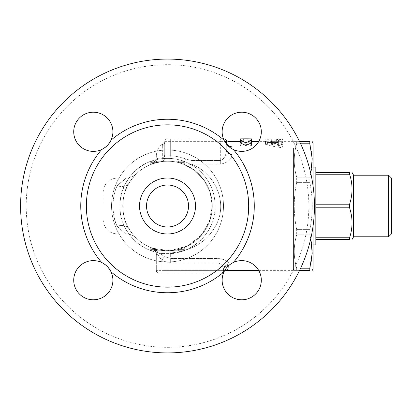 <?xml version="1.0" encoding="UTF-8"?>
<svg xmlns="http://www.w3.org/2000/svg" width="412" height="412" viewBox="0 0 412 412"><rect width="100%" height="100%" fill="white"/><g stroke="black" fill="none" stroke-linecap="round" stroke-linejoin="round"><path stroke-width="0.31" stroke-dasharray="2.06 1.54" d="M188.511 206A20.986 20.986 0 0 0 157.029 187.826A20.986 20.986 0 0 0 157.029 224.174A20.986 20.986 0 0 0 188.511 206A20.986 20.986 0 0 0 157.029 187.826A20.986 20.986 0 0 0 157.029 224.174A20.986 20.986 0 0 0 188.511 206A20.986 20.986 0 0 0 157.029 187.826A20.986 20.986 0 0 0 157.029 224.174A20.986 20.986 0 0 0 188.511 206M195.504 206A27.985 27.985 0 0 0 153.527 181.764A27.985 27.985 0 0 0 153.527 230.236A27.985 27.985 0 0 0 195.504 206A27.985 27.985 0 0 0 153.527 181.764A27.985 27.985 0 0 0 153.527 230.236A27.985 27.985 0 0 0 195.504 206A27.985 27.985 0 0 0 153.527 181.764A27.985 27.985 0 0 0 153.527 230.236A27.985 27.985 0 0 0 195.504 206M248.678 206A81.154 81.154 0 0 1 126.942 276.282A81.154 81.154 0 0 1 126.942 135.718A81.154 81.154 0 0 1 248.678 206M110.025 142.016L111.024 140.162A19.591 19.591 0 0 0 96.187 112.414A19.591 19.591 0 0 0 73.939 134.667A19.591 19.591 0 0 0 101.682 149.505L103.515 148.516M106.141 146.6L108.109 144.638M103.536 263.495L101.682 262.495A19.591 19.591 0 0 0 73.939 277.333A19.591 19.591 0 0 0 96.187 299.586A19.591 19.591 0 0 0 111.024 271.838L110.251 270.36M108.068 267.316L106.229 265.477M233.357 262.495C229.18 264.525 226.064 267.635 224.015 271.838A19.591 19.591 0 0 1 261.316 280.206A19.591 19.591 0 0 1 237.436 299.318A19.591 19.591 0 0 1 224.015 271.838A19.591 19.591 0 0 0 238.857 299.586A19.591 19.591 0 0 0 261.105 277.333A19.591 19.591 0 0 0 233.357 262.495A86.752 86.752 0 0 0 233.357 149.505A19.591 19.591 0 0 0 261.105 134.667A19.591 19.591 0 0 0 238.857 112.414A19.591 19.591 0 0 0 224.015 140.162C226.044 144.339 229.16 147.455 233.357 149.505A19.591 19.591 0 0 1 241.726 112.203A19.591 19.591 0 0 1 260.842 136.084A19.591 19.591 0 0 1 233.357 149.505A19.591 19.591 0 0 0 260.842 136.084A19.591 19.591 0 0 0 241.726 112.203A19.591 19.591 0 0 0 233.357 149.505M308.846 206A141.326 141.326 0 0 1 96.861 328.39A141.326 141.326 0 0 1 96.861 83.61A141.326 141.326 0 0 1 308.846 206A141.326 141.326 0 0 0 96.861 83.61A141.326 141.326 0 0 0 96.861 328.39A141.326 141.326 0 0 0 308.846 206M224.015 271.838A19.591 19.591 0 0 0 237.436 299.318A19.591 19.591 0 0 0 261.316 280.206A19.591 19.591 0 0 0 224.015 271.838A86.752 86.752 0 0 1 111.024 271.838A19.591 19.591 0 0 1 93.313 299.797A19.591 19.591 0 0 1 74.201 275.916A19.591 19.591 0 0 1 101.682 262.495A86.752 86.752 0 0 1 101.682 149.505A19.591 19.591 0 0 1 73.727 131.794A19.591 19.591 0 0 1 97.603 112.682A19.591 19.591 0 0 1 106.322 146.445M101.682 262.495A19.591 19.591 0 0 0 74.201 275.916A19.591 19.591 0 0 0 93.313 299.797A19.591 19.591 0 0 0 101.682 262.495A19.591 19.591 0 0 1 107.965 267.203M314.444 206A146.919 146.919 0 0 0 94.06 78.764A146.919 146.919 0 0 0 94.06 333.236A146.919 146.919 0 0 0 314.444 206A146.919 146.919 0 0 1 94.06 333.236A146.919 146.919 0 0 1 94.06 78.764A146.919 146.919 0 0 1 314.444 206A146.919 146.919 0 0 1 94.06 333.236A146.919 146.919 0 0 1 94.06 78.764A146.919 146.919 0 0 1 314.444 206M212.298 206A44.774 44.774 0 0 1 145.132 244.78A44.774 44.774 0 0 1 145.132 167.22A44.774 44.774 0 0 1 212.298 206A44.774 44.774 0 0 1 145.132 244.78A44.774 44.774 0 0 1 145.132 167.22A44.774 44.774 0 0 1 212.298 206A44.774 44.774 0 0 1 167.519 250.774A44.774 44.774 0 0 1 122.745 206A44.774 44.774 0 0 1 167.519 161.226A44.774 44.774 0 0 1 212.298 206L210.321 219.153L202.251 234.258L188.191 245.717L169.878 250.712L186.543 246.536L199.805 237.018L208.905 223.103L212.304 206A44.774 44.774 0 0 0 167.519 161.226A44.774 44.774 0 0 0 122.745 206A44.774 44.774 0 0 0 167.519 250.774A44.774 44.774 0 0 0 212.298 206L210.105 192.177L204.038 180.08L194.984 170.635L183.505 164.172L194.974 170.63L204.038 180.08L210.099 192.167L212.298 206A44.774 44.774 0 0 1 145.132 244.78A44.774 44.774 0 0 1 145.132 167.22A44.774 44.774 0 0 1 212.298 206A44.774 44.774 0 0 0 145.132 167.22A44.774 44.774 0 0 0 145.132 244.78A44.774 44.774 0 0 0 212.298 206A44.774 44.774 0 0 0 145.132 167.22A44.774 44.774 0 0 0 145.132 244.78A44.774 44.774 0 0 0 212.298 206M156.328 255.43A8.395 8.395 0 0 0 155.705 252.257L154.037 249.667L155.7 252.257A8.395 8.395 0 0 0 154.037 249.667A8.395 8.395 -68.4 0 0 151.024 247.627C150.009 246.597 153.084 250.511 169.878 250.712L152.605 248.225L151.024 247.627L152.352 248.292A8.395 8.395 0 0 1 154.037 249.667A8.395 8.395 -68.4 0 1 156.328 255.43L156.328 253.555L158.543 255.744L161.926 260.657L164.321 256.594L161.926 260.657L158.543 255.744A5.598 2.688 -46.2 0 0 159.495 252.937C154.778 248.894 152.826 247.509 153.645 248.781C155.834 251.495 156.73 253.71 156.328 255.43C156.725 253.715 155.834 251.5 153.645 248.781A5.598 5.588 180 0 1 156.328 253.555A5.598 5.588 180 0 0 153.645 248.781C152.826 247.514 154.778 248.894 159.495 252.937A5.598 2.688 -46.2 0 1 158.543 255.744L156.328 253.555L156.328 255.425M160.798 161.731C162.611 161.344 165.681 161.2 170.007 161.293C165.696 161.2 162.627 161.344 160.798 161.731L154.407 163.183L151.024 164.373L160.798 161.731A5.598 5.171 81.4 0 0 165.14 156.2L164.759 155.509A5.598 4.455 -8.9 0 1 162.38 159.006C161.684 160.917 161.159 161.823 160.798 161.731C161.159 161.823 161.684 160.917 162.38 159.006A5.598 4.455 -8.9 0 0 164.759 155.509L164.723 154.49A5.598 4.336 0 0 1 162.323 158.048L162.38 159.006L162.323 158.048A5.598 4.336 0 0 0 164.723 154.49L164.723 141.635A5.598 5.423 0 0 1 162.323 146.085C162.58 143.325 162.58 143.325 162.323 146.085C162.58 143.325 162.58 143.325 162.323 146.085L162.323 158.048L162.323 146.085A5.598 5.423 180 0 0 164.723 141.635L164.723 154.49L165.14 156.2A5.598 5.171 81.4 0 1 160.798 161.731M150.73 247.509L156.328 249.353A44.774 44.774 0 0 0 156.416 249.378A44.774 44.774 0 0 0 166.994 250.774A44.774 44.774 0 0 0 178.628 249.378A44.774 44.774 0 0 0 178.715 249.353L184.313 247.509L178.715 249.353A44.774 44.774 0 0 1 178.628 249.378A44.774 44.774 0 0 1 168.05 250.774A44.774 44.774 0 0 1 156.416 249.378A44.774 44.774 0 0 1 156.328 249.353L150.73 247.509L156.328 249.353A44.774 44.774 0 0 0 156.416 249.378A44.774 44.774 0 0 0 166.994 250.774A44.774 44.774 0 0 0 178.628 249.378A44.774 44.774 0 0 0 178.715 249.353L184.313 247.509L178.715 249.353A44.774 44.774 0 0 1 178.628 249.378A44.774 44.774 0 0 1 168.05 250.774A44.774 44.774 0 0 1 156.416 249.378A44.774 44.774 0 0 1 156.328 249.353L150.73 247.509L150.73 249.378A1.401 1.401 0 0 0 152.131 250.774A1.401 1.401 0 0 1 150.73 249.378L150.73 247.509L150.73 249.378A1.401 1.401 0 0 0 152.131 250.774L156.416 250.774L156.416 249.378L156.416 250.774L178.628 250.774L156.416 250.774L178.628 250.774L178.628 249.378L178.628 250.774L182.913 250.774A1.401 1.401 0 0 0 184.313 249.378A1.401 1.401 0 0 1 182.913 250.774L178.715 250.774L182.913 250.774A1.401 1.401 0 0 0 184.313 249.378L184.313 247.509L184.313 249.378A1.401 1.401 0 0 1 182.913 250.774L178.628 250.774L178.628 249.378L178.628 250.774L156.416 250.774L156.416 249.378L156.416 250.774L152.131 250.774A1.401 1.401 0 0 1 150.73 249.378L150.73 247.509M150.73 164.491L156.328 162.647A44.774 44.774 0 0 1 156.416 162.622A44.774 44.774 0 0 1 166.994 161.226A44.774 44.774 0 0 1 178.628 162.622A44.774 44.774 0 0 1 178.715 162.647L184.313 164.491L178.715 162.647A44.774 44.774 0 0 0 178.628 162.622A44.774 44.774 0 0 0 168.05 161.226A44.774 44.774 0 0 0 156.416 162.622A44.774 44.774 0 0 0 156.328 162.647L150.73 164.491L156.328 162.647A44.774 44.774 0 0 1 156.416 162.622A44.774 44.774 0 0 1 166.994 161.226A44.774 44.774 0 0 1 178.628 162.622A44.774 44.774 0 0 1 178.715 162.647L184.313 164.491L178.715 162.647A44.774 44.774 0 0 0 178.628 162.622A44.774 44.774 0 0 0 168.05 161.226A44.774 44.774 0 0 0 156.416 162.622A44.774 44.774 0 0 0 156.328 162.647L150.73 164.491L150.73 162.622A1.401 1.401 0 0 1 152.131 161.226L182.913 161.226A1.401 1.401 0 0 1 184.313 162.622A1.401 1.401 0 0 0 182.913 161.226L178.628 161.226L178.628 162.622L178.628 161.226L156.416 161.226L156.416 162.622L156.416 161.226L152.131 161.226A1.401 1.401 0 0 0 150.73 162.622L150.73 164.491L150.73 162.622A1.401 1.401 0 0 1 152.131 161.226A1.401 1.401 0 0 0 150.73 162.622L150.73 164.491M136.181 237.982C135.471 237.719 133.122 234.747 129.141 229.062C133.117 234.742 135.466 237.719 136.181 237.982C135.893 237.281 130.45 233.532 126.386 233.985C125.449 233.753 122.369 231.153 117.147 226.178C122.369 231.153 125.449 233.753 126.386 233.985L117.147 233.985L117.147 226.178A13.993 9.316 -31 0 1 129.141 229.062C120.886 218.066 120.87 194 129.141 182.938C120.886 193.934 120.87 218 129.141 229.062A13.993 9.316 -31 0 0 117.147 226.178C114.588 220.93 113.187 214.204 112.955 206C113.187 197.786 114.582 191.06 117.147 185.822A13.993 9.316 31 0 0 129.141 182.938C137.994 171.243 137.994 171.243 129.141 182.938C137.994 171.243 137.994 171.243 129.141 182.938A13.993 9.316 -149 0 1 117.147 185.822L123.368 180.147L126.391 178.015L117.147 185.822C111.719 195.36 111.729 216.691 117.147 226.178L117.147 233.985C108.65 233.156 103.989 228.49 103.155 219.993L103.155 206L103.155 219.993M73.727 131.794A19.591 19.591 0 0 0 111.024 140.162A19.591 19.591 0 0 0 97.603 112.682A19.591 19.591 0 0 0 73.727 131.794M167.365 250.774L167.802 250.774L167.365 250.774M167.56 161.226L152.131 161.226L156.416 161.226L156.416 162.622L156.416 161.226L167.519 161.226M184.313 162.622L184.313 164.491L184.313 162.622A1.401 1.401 0 0 0 182.913 161.226A1.401 1.401 0 0 1 184.313 162.622L184.313 164.491L184.313 162.622L178.715 162.622L178.628 161.226L178.628 162.622L178.628 161.226L182.913 161.226L178.715 161.226L178.628 162.622L184.313 162.622A1.401 1.401 0 0 0 182.913 161.226A1.401 1.401 0 0 1 184.313 162.622L178.715 162.647L184.313 162.622M184.313 249.378L184.313 247.509L184.313 249.378A1.401 1.401 0 0 1 182.913 250.774A1.401 1.401 0 0 0 184.313 249.378L178.715 249.378L184.313 249.378L178.715 249.378L178.715 250.774L178.715 249.353L178.715 250.774L178.628 249.378L184.313 249.378M103.155 206L103.155 192.007L103.155 206M159.495 252.927L170.321 252.973C193.171 250.898 208.838 240.747 217.309 222.521C227.347 199.913 214.049 173.323 191.832 164.167C214.075 173.313 227.383 200.021 217.284 222.578C208.822 240.752 193.166 250.887 170.321 252.973L159.495 252.937L164.321 256.594L159.495 252.937M169.878 250.712A8.395 0.469 -93 0 1 170.321 252.973L170.321 258.432L164.321 256.594L170.321 258.432L170.321 262.99L217.891 262.99C221.429 263.917 223.294 266.085 223.489 269.494A5.598 5.078 180 0 1 229.087 264.411C228.696 261.275 224.962 259.282 217.891 258.432C224.952 259.282 228.686 261.275 229.087 264.411L229.087 265.215C226.724 272.069 226.724 272.069 229.087 265.215A5.598 5.15 180 0 0 223.489 270.365A5.598 5.15 180 0 1 229.087 265.215L229.087 264.411A5.598 5.078 0 0 0 223.489 269.494L223.489 270.365C222.701 272.847 222.701 272.847 223.489 270.365C222.701 272.847 222.701 272.847 223.489 270.365L223.489 269.494C223.289 266.085 221.424 263.917 217.891 262.99L217.891 258.432L170.321 258.432L217.891 258.432L217.891 262.99L170.321 262.99L170.321 252.973A8.395 0.469 87 0 0 169.878 250.712M220.693 273.166A2.796 2.796 0 0 0 223.489 270.365L223.489 269.494L223.489 270.365L156.328 270.365A2.796 2.796 0 0 0 159.125 273.166L220.693 273.166A2.796 2.796 0 0 0 223.489 270.365A2.796 2.796 0 0 1 220.693 273.166L159.125 273.166A2.796 2.796 0 0 1 156.328 270.365A2.796 2.796 0 0 0 159.125 273.166M156.328 270.365L156.328 253.555L156.328 270.365L161.926 270.365L161.926 273.166L161.926 270.365L223.489 270.365M293.452 164.167L293.452 270.365L293.452 164.167M226.291 143.855L226.291 141.635C225.503 139.153 225.503 139.153 226.291 141.635L226.291 150.03C226.25 155.231 224.386 158.728 220.693 160.531C224.386 158.728 226.25 155.231 226.291 150.03A5.598 4.475 180 0 0 231.884 154.51C231.807 159.29 228.073 162.513 220.693 164.167C228.073 162.513 231.807 159.29 231.884 154.51A5.598 4.475 180 0 1 226.291 150.03L226.291 141.635A5.598 5.15 -0 0 0 231.884 146.785L231.884 148.732M240.284 142.882L243.78 142.882L243.78 141.635L240.284 141.666L240.284 145.488L245.876 144.463L251.475 145.488L251.475 141.666L247.978 141.635L247.978 142.882L251.475 142.882M279.877 142.14L283.101 142.423L281.844 142.768L271.487 143.906L271.487 144.324L281.844 145.961L283.101 146.713L279.877 147.527L267.975 145.333L265.467 144.112L267.975 143.129L279.877 142.14L279.877 139.364L267.975 140.394L265.467 141.419L267.975 142.696L279.877 144.983L283.101 144.138L281.844 143.35L271.487 141.64L271.487 141.208L281.844 140.018L283.101 139.658L279.877 139.364M271.487 143.906L271.487 141.208L271.487 143.906M278.62 146.713C280.114 147.877 281.607 147.877 283.101 146.713L283.101 142.861L278.62 142.861L278.62 143.85L267.707 143.85L265.467 144.468L267.707 145.163L278.62 145.163L278.62 146.713L278.62 144.138C280.114 145.354 281.607 145.354 283.101 144.138L283.101 140.116L278.62 140.116L278.62 141.146L267.707 141.146L265.467 141.795L267.707 142.516L278.62 142.516L278.62 144.138M280.86 141.929C283.75 141.795 283.75 141.707 280.86 141.656L269.948 141.635L269.948 142.078L265.467 142.078L265.467 141.635L280.86 141.929C283.75 141.795 283.75 141.707 280.86 141.656L280.86 138.859C283.75 138.911 283.75 139.004 280.86 139.143L265.467 138.859L265.467 139.297L269.948 139.297L269.948 138.839L280.86 138.859C283.75 138.911 283.75 139.004 280.86 139.143L280.86 141.929M293.452 147.826L293.452 268.964L293.452 147.826M310.772 238.625L309.809 234.809C313.058 245.943 313.058 257.083 309.809 268.217L309.809 270.365L296.686 270.365C293.437 270.365 293.437 270.365 296.686 270.365C293.437 270.365 293.437 270.365 296.686 270.365L296.686 268.217L296.686 270.365L299.591 270.365M299.591 141.635L296.686 141.635L296.686 143.783L296.686 141.635C293.437 141.635 293.437 141.635 296.686 141.635C293.437 141.635 293.437 141.635 296.686 141.635L309.809 141.635L309.809 143.783C313.058 154.917 313.058 166.057 309.809 177.191L309.809 182.377C313.058 198.126 313.058 213.874 309.809 229.623L309.809 234.809L296.686 234.809C293.437 245.943 293.437 257.083 296.686 268.217C293.437 257.083 293.437 245.943 296.686 234.809L296.686 229.623L296.686 234.809L309.809 234.809L309.809 229.623C313.058 213.874 313.058 198.126 309.809 182.377L309.809 177.191L310.772 173.375M296.686 182.377C293.437 198.126 293.437 213.874 296.686 229.623C293.437 213.874 293.437 198.126 296.686 182.377L296.686 177.191L296.686 182.377L309.809 182.377L296.686 182.377M309.809 143.783L296.686 143.783C293.437 154.917 293.437 166.057 296.686 177.191C293.437 166.057 293.437 154.917 296.686 143.783L300.616 143.783M313.043 185.771L313.043 226.229M313.043 268.964L313.043 143.036M309.809 268.217L300.616 268.217M296.686 229.623L309.809 229.623L296.686 229.623M296.686 177.191L309.809 177.191L296.686 177.191M313.043 206L313.043 167.102L313.043 206M315.839 167.102L315.839 244.898M315.839 237.781L315.839 172.417L315.839 237.781L349.582 237.781L349.582 239.583L315.839 239.583M315.839 172.417L349.582 172.417L349.582 174.219C352.842 184.21 352.842 194.207 349.582 204.198L349.582 207.803C352.842 217.793 352.842 227.79 349.582 237.781M353.62 236.782L353.62 175.218M388.604 236.782L388.604 175.218M391.4 178.015L391.4 233.985M315.839 174.219L349.582 174.219M315.839 204.198L349.582 204.198M315.839 207.803L349.582 207.803M251.475 145.488L251.475 138.87M245.876 144.463L245.876 141.79L251.475 142.856M240.284 138.87L240.284 142.856L245.876 141.79M240.284 145.488L240.284 142.856M240.284 141.666L240.284 140.137M240.284 141.635L243.78 141.635L243.78 140.137L243.78 142.882M247.978 142.882L247.978 140.137L247.978 141.635L251.475 141.635M251.475 141.666L251.475 140.137M283.101 146.713L283.101 144.138L283.101 146.713M278.62 145.163L278.62 142.516M278.62 143.85L278.62 141.146M278.62 142.861L278.62 140.116M283.101 142.861L283.101 140.116M265.467 141.656L265.467 142.078M269.948 142.078L269.948 138.839L265.467 138.834M293.452 141.635L269.948 141.635L269.948 138.839M151.024 247.627A8.395 8.395 0 0 1 152.352 248.292M191.832 164.167L191.832 160.531L191.832 164.167C188.449 165.269 185.673 165.269 183.505 164.172L185.503 158.944L183.505 164.172C185.673 165.269 188.449 165.263 191.832 164.167L220.693 164.167L191.832 164.167M226.028 140.456L226.162 140.801M170.007 161.293A44.774 44.774 0 0 1 183.505 164.172A44.774 44.774 0 0 0 170.007 161.293L170.321 155.705L170.007 161.293A44.774 44.774 0 0 1 183.505 164.172A44.774 44.774 0 0 0 170.007 161.293M226.291 141.635L220.693 141.635L220.693 160.531L220.693 141.635L170.321 141.635L170.321 155.705L165.14 156.2L170.321 155.705A50.372 50.372 0 0 1 185.503 158.944L191.832 160.531L220.693 160.531L220.693 164.167L220.693 160.531L191.832 160.531L185.503 158.944A50.372 50.372 0 0 0 170.321 155.705L170.321 141.635L164.723 141.635A2.796 2.796 0 0 1 167.519 138.834L223.489 138.834A2.796 2.796 0 0 1 226.291 141.635A2.796 2.796 0 0 0 223.489 138.834M164.723 154.49L164.723 141.635A2.796 2.796 0 0 1 167.519 138.834A2.796 2.796 0 0 0 164.723 141.635L170.321 141.635L170.321 138.834L167.519 138.834A2.796 2.796 0 0 0 164.723 141.635L164.723 154.49M162.38 159.006C157.281 159.017 155.262 158.203 156.328 156.57A8.395 8.395 -111.6 0 1 151.024 164.373A8.395 8.395 0 0 0 152.352 163.708L151.024 164.373L152.352 163.708A8.395 8.395 0 0 0 155.705 159.743L154.037 162.333L155.7 159.743A8.395 8.395 0 0 0 156.328 156.57C155.267 158.198 157.286 159.011 162.374 159.011M223.448 138.834L170.321 138.834L170.321 141.635L220.693 141.635L220.693 138.834L220.693 141.635L224.787 141.635M156.328 156.57L156.328 155.628L156.328 156.57M111.024 140.162A86.752 86.752 0 0 1 224.015 140.162M223.489 206A55.97 55.97 0 0 0 139.534 157.528A55.97 55.97 0 0 0 139.534 254.472A55.97 55.97 0 0 0 223.489 206A55.97 55.97 0 0 1 139.534 254.472A55.97 55.97 0 0 1 139.534 157.528A55.97 55.97 0 0 1 223.489 206M156.328 250.774L156.416 249.378L156.328 250.774L156.328 249.378L150.73 249.378L156.328 249.353L156.328 250.774M150.73 249.378A1.401 1.401 0 0 0 152.131 250.774A1.401 1.401 0 0 1 150.73 249.378L156.328 249.378L150.73 249.378M156.416 162.622L156.328 161.226L156.328 162.622L150.73 162.622L156.416 162.622M152.131 161.226A1.401 1.401 0 0 0 150.73 162.622L156.328 162.622L156.328 161.226L156.328 162.622L150.73 162.622A1.401 1.401 0 0 1 152.131 161.226M178.628 162.622L178.715 161.226L178.628 162.622M117.147 185.822L117.147 178.015L117.147 185.822M161.926 260.657L170.321 262.99L161.926 260.657L161.926 270.365L161.926 260.657M217.891 262.99L217.891 273.166L217.891 262.99M281.844 142.768L281.844 140.018M267.975 143.129L267.975 140.394M267.975 145.333L267.975 142.696M279.877 147.527L279.877 144.983M281.844 145.961L281.844 143.35M267.707 145.163L267.707 142.516M267.707 143.85L267.707 141.146M269.948 141.929L269.948 139.143M271.343 141.656L271.343 138.859M215.177 206C214.832 190.607 208.683 178.056 196.73 168.343C185.807 160.155 173.586 157.018 160.067 158.934C140.132 161.787 123.306 178.607 120.453 198.543C118.435 213.22 122.21 226.209 131.773 237.513C142.212 248.833 155.128 254.183 170.511 253.56C182.434 252.674 192.667 248.05 201.216 239.696C210.331 230.313 214.982 219.081 215.177 206C216.249 235.978 184.442 260.652 155.669 252.159C143.587 248.889 134.127 242.014 127.282 231.534C109.958 206.324 124.553 167.689 154.227 160.237C169.105 156.272 182.877 158.677 195.53 167.447C208.235 177.16 214.781 190.014 215.177 206M168.05 250.774L167.746 250.774L168.05 250.774M166.994 250.774L167.298 250.774L166.994 250.774M168.05 161.226L167.746 161.226L168.05 161.226M166.994 161.226L167.298 161.226L166.994 161.226M103.155 192.007C103.989 183.51 108.65 178.844 117.147 178.015L126.391 178.015C129.641 178.473 134.724 175.682 136.176 174.024M152.605 248.225L151.276 247.72M224.463 270.947L222.779 272.229M265.467 141.635L258.664 141.635M293.452 270.365L258.664 270.365M293.452 268.964L294.261 270.365M293.452 143.036L294.261 141.635M283.101 142.423L283.101 139.658M265.467 144.112L265.467 141.419M271.014 144.112L271.014 141.419M265.467 141.795L265.467 144.468M283.101 141.754L283.101 138.962M156.328 155.628C156.462 150.71 158.538 146.832 162.555 143.989C164.373 142.058 165.13 141.022 164.826 140.878M210.321 219.153C208.513 224.895 205.825 229.932 202.251 234.258M151.549 164.172L152.744 163.729M152.708 163.749L154.407 163.183M151.163 164.321L151.616 164.141"/><path stroke-width="0.62" d="M103.515 148.516L106.141 146.6M108.109 144.638L110.025 142.016M110.251 270.36L108.068 267.316M106.229 265.477L103.536 263.495M106.322 146.445A19.591 19.591 0 0 1 73.939 134.667A19.591 19.591 0 0 1 96.187 112.414A19.591 19.591 0 0 1 111.024 140.162C109.02 144.313 105.905 147.429 101.682 149.505A86.752 86.752 0 0 0 101.682 262.495C105.838 264.504 108.948 267.615 111.024 271.838A19.591 19.591 0 0 1 96.187 299.586A19.591 19.591 0 0 1 73.939 277.333A19.591 19.591 0 0 1 101.682 262.495M107.965 267.203A19.591 19.591 0 0 1 111.024 271.838A86.752 86.752 0 0 0 224.015 271.838C226.023 267.687 229.139 264.571 233.357 262.495A19.591 19.591 0 0 1 261.105 277.333A19.591 19.591 0 0 1 238.857 299.586A19.591 19.591 0 0 1 224.015 271.838M314.444 206A146.919 146.919 0 0 1 94.06 333.236A146.919 146.919 0 0 1 94.06 78.764A146.919 146.919 0 0 1 314.444 206M233.357 149.505C229.206 147.496 226.09 144.385 224.015 140.162A19.591 19.591 0 0 1 238.857 112.414A19.591 19.591 0 0 1 261.105 134.667A19.591 19.591 0 0 1 233.357 149.505A86.752 86.752 0 0 1 233.357 262.495M248.678 206A81.154 81.154 0 0 1 126.942 276.282A81.154 81.154 0 0 1 126.942 135.718A81.154 81.154 0 0 1 248.678 206M195.504 206A27.985 27.985 0 0 1 153.527 230.236A27.985 27.985 0 0 1 153.527 181.764A27.985 27.985 0 0 1 195.504 206M188.511 206A20.986 20.986 0 0 0 157.029 187.826A20.986 20.986 0 0 0 157.029 224.174A20.986 20.986 0 0 0 188.511 206M229.087 265.215C226.724 272.069 226.724 272.069 229.087 265.215M231.884 148.732L231.884 146.785C229.52 139.931 229.52 139.931 231.884 146.785C229.52 139.931 229.52 139.931 231.884 146.785A5.598 5.15 0 0 1 226.291 141.635L226.162 140.801M251.475 142.882L245.876 145.488L240.284 142.882L240.284 140.137L243.78 140.137L243.78 138.834L240.284 138.87L240.284 140.137L245.876 142.856L251.475 140.137L251.475 138.87L247.978 138.834L247.978 140.137L251.475 140.137L251.475 142.882M299.591 270.365L309.809 270.365C313.058 270.365 313.058 270.365 309.809 270.365C313.058 270.365 313.058 270.365 309.809 270.365L309.809 268.217L312.208 253.282L310.772 238.625M312.234 141.635L313.043 143.036L313.043 185.771M313.043 226.229L313.043 268.964L312.234 270.365M310.772 173.375L312.208 158.718L309.809 143.783L309.809 141.635C313.058 141.635 313.058 141.635 309.809 141.635C313.058 141.635 313.058 141.635 309.809 141.635L299.591 141.635M300.616 268.217L309.809 268.217M300.616 143.783L309.809 143.783M313.043 244.898L315.839 244.898L315.839 167.102L313.043 167.102M315.839 239.583L349.582 239.583C352.842 239.583 352.842 239.583 349.582 239.583C352.842 239.583 352.842 239.583 349.582 239.583L349.582 237.781C352.842 227.79 352.842 217.793 349.582 207.803L349.582 204.198C352.842 194.207 352.842 184.21 349.582 174.219L349.582 172.417C352.842 172.417 352.842 172.417 349.582 172.417C352.842 172.417 352.842 172.417 349.582 172.417L315.839 172.417M352.002 172.417L353.62 175.218L353.62 236.782L352.002 239.583M353.62 175.218L388.604 175.218L388.604 236.782L353.62 236.782M388.604 236.782L391.4 233.985L391.4 178.015L388.604 175.218M315.839 237.781L349.582 237.781M315.839 207.803L349.582 207.803M315.839 204.198L349.582 204.198M315.839 174.219L349.582 174.219M243.78 140.137L243.78 138.834L247.978 138.834L247.978 140.137M245.876 145.488L245.876 142.856M240.284 141.635L229.752 141.635C227.723 141.404 226.332 140.78 225.58 139.771L225.591 139.781M225.714 139.936L226.028 140.456M226.291 143.855L226.291 141.635A2.796 2.796 0 0 0 223.489 138.834L223.448 138.834M224.015 140.162A86.752 86.752 0 0 0 111.024 140.162M223.489 138.834A2.796 2.796 0 0 1 226.291 141.635L224.787 141.635M258.664 270.365L226.95 270.365L224.463 270.947M258.664 141.635L251.475 141.635"/></g></svg>
